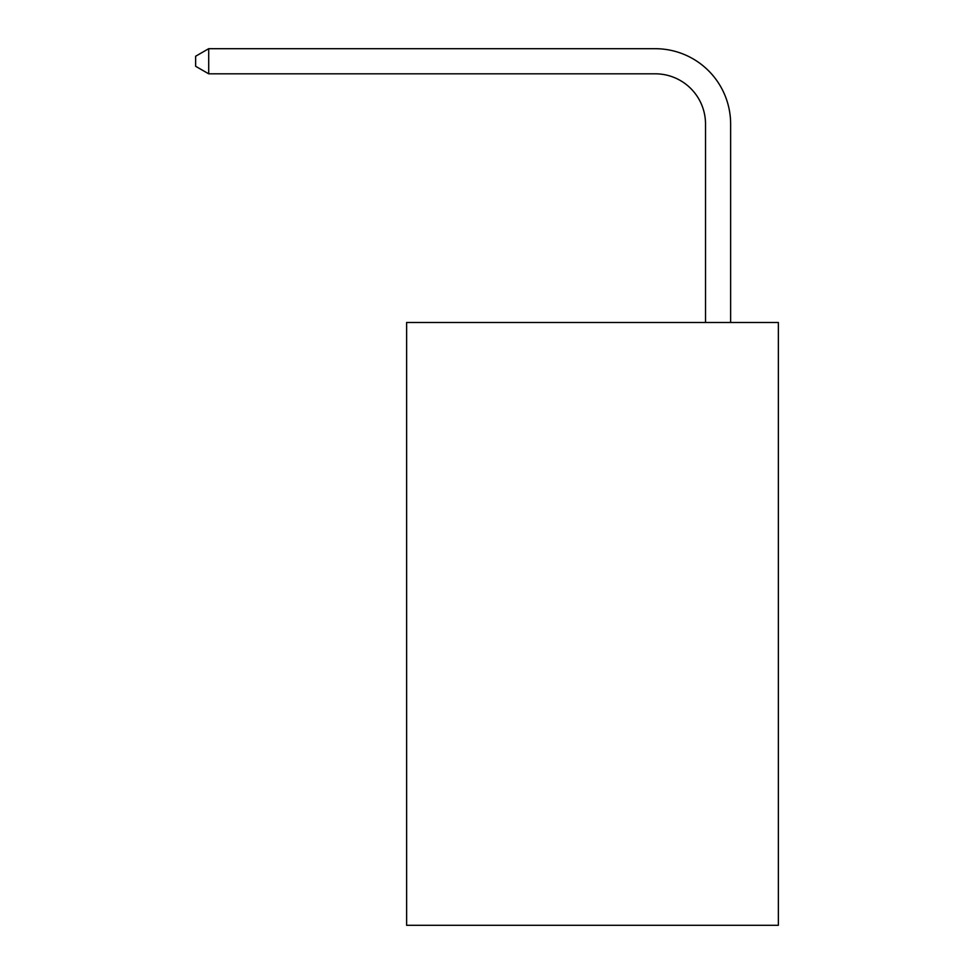 <?xml version="1.0" encoding="UTF-8"?>
<svg xmlns="http://www.w3.org/2000/svg" width="974" height="974" viewBox="0 0 974 974"><rect width="100%" height="100%" fill="white"/><g stroke="black" fill="none" stroke-linecap="round" stroke-linejoin="round"><path stroke-width="1.46" d="M778.36 322.479L778.36 925.3L406.621 925.3L406.621 322.479L778.36 322.479M705.517 322.479L705.517 124.051A50.234 50.234 176 0 0 655.283 73.817L208.704 73.817L195.64 66.281L195.64 56.236L208.704 48.7L655.283 48.7A75.351 75.351 -4 0 1 730.634 124.051L730.634 322.479M705.517 124.051A50.234 50.234 176 0 0 655.283 73.817A50.234 50.234 176 0 1 705.517 124.051A50.234 50.234 176 0 0 655.283 73.817A50.234 50.234 176 0 1 705.517 124.051A50.234 50.234 176 0 0 655.283 73.817A50.234 50.234 176 0 1 705.517 124.051A50.234 50.234 176 0 0 655.283 73.817A50.234 50.234 176 0 1 705.517 124.051A50.234 50.234 176 0 0 655.283 73.817A50.234 50.234 176 0 1 705.517 124.051A50.234 50.234 176 0 0 655.283 73.817A50.234 50.234 176 0 1 705.517 124.051A50.234 50.234 176 0 0 655.283 73.817A50.234 50.234 176 0 1 705.517 124.051A50.234 50.234 176 0 0 655.283 73.817A50.234 50.234 176 0 1 705.517 124.051A50.234 50.234 176 0 0 655.283 73.817A50.234 50.234 176 0 1 705.517 124.051A50.234 50.234 176 0 0 655.283 73.817A50.234 50.234 176 0 1 705.517 124.051A50.234 50.234 176 0 0 655.283 73.817A50.234 50.234 176 0 1 705.517 124.051A50.234 50.234 176 0 0 655.283 73.817A50.234 50.234 176 0 1 705.517 124.051A50.234 50.234 176 0 0 655.283 73.817A50.234 50.234 176 0 1 705.517 124.051A50.234 50.234 176 0 0 655.283 73.817A50.234 50.234 176 0 1 705.517 124.051A50.234 50.234 176 0 0 655.283 73.817A50.234 50.234 176 0 1 705.517 124.051A50.234 50.234 176 0 0 655.283 73.817A50.234 50.234 176 0 1 705.517 124.051A50.234 50.234 176 0 0 655.283 73.817A50.234 50.234 176 0 1 705.517 124.051A50.234 50.234 176 0 0 655.283 73.817A50.234 50.234 176 0 1 705.517 124.051A50.234 50.234 176 0 0 655.283 73.817A50.234 50.234 176 0 1 705.517 124.051A50.234 50.234 176 0 0 655.283 73.817A50.234 50.234 176 0 1 705.517 124.051A50.234 50.234 176 0 0 655.283 73.817A50.234 50.234 176 0 1 705.517 124.051A50.234 50.234 176 0 0 655.283 73.817A50.234 50.234 176 0 1 705.517 124.051A50.234 50.234 176 0 0 655.283 73.817A50.234 50.234 176 0 1 705.517 124.051A50.234 50.234 176 0 0 655.283 73.817M208.704 73.817L208.704 48.7L655.283 48.7"/></g></svg>
